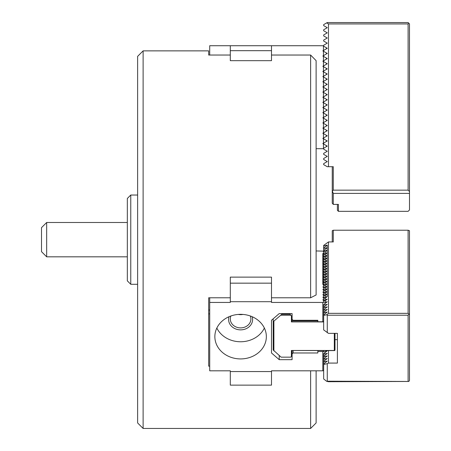 <?xml version="1.0" encoding="UTF-8"?>
<svg xmlns="http://www.w3.org/2000/svg" width="451" height="451" viewBox="0 0 451 451"><rect width="100%" height="100%" fill="white"/><g stroke="black" fill="none" stroke-linecap="round" stroke-linejoin="round"><path stroke-width="0.68" d="M143.119 428.45L143.119 50.867L137.628 56.358L137.628 422.959L143.119 428.45L310.626 428.45L310.626 370.812M208.678 310.711L208.678 313.868L209.709 313.868M230.303 297.784L208.678 297.784L208.678 366.156L209.709 366.156M230.303 283.16L230.303 277.128L271.496 277.128L271.496 283.16L230.303 283.16L230.303 301.696L271.496 301.696L271.496 283.16M271.496 297.784L310.626 297.784L316.117 294.971L316.117 60.659L310.626 55.039L310.626 297.784M143.119 50.867L208.678 50.867L208.678 55.039L230.303 55.039L230.303 60.676L271.496 60.676L271.496 55.039L310.626 55.039M310.626 428.45L316.117 422.959L316.117 370.812M230.303 60.676L230.303 45.72L209.709 45.72L209.709 55.039M230.303 45.72L271.496 45.72L271.496 50.687L230.303 50.687M316.117 148.695L322.815 148.695L323.446 148.334L323.446 143.914L322.815 143.548L326.417 141.467L326.417 140.481L322.815 138.401L326.417 136.32L326.417 135.334L322.815 133.248L326.417 131.168L326.417 130.181L322.815 128.101L326.417 126.021L326.417 125.034L322.815 122.954L326.417 120.874L326.417 119.887L322.815 117.801L326.417 115.721L326.417 114.734L322.815 112.654L326.417 110.574L326.417 109.587L322.815 107.507L326.417 105.427L326.417 104.44L322.815 102.354L326.417 100.274L326.417 99.288L322.815 97.207L326.417 95.127L326.417 94.141L322.815 92.06L326.417 89.98L326.417 88.994L322.815 86.913L326.417 84.827L326.417 83.841L322.815 81.761L326.417 79.68L326.417 78.694L322.815 76.614L326.417 74.533L326.417 73.547L322.815 71.467L326.417 69.381L326.417 68.394L322.815 66.314L326.417 64.234L326.417 63.247L322.815 61.167L326.417 59.087L326.417 58.1L322.815 56.02L326.417 53.934L326.417 52.947L322.815 50.867L326.417 48.787L326.417 47.8L322.815 45.72L271.496 45.72M323.446 143.181L323.446 138.761M323.446 138.034L323.446 133.614M323.446 132.887L323.446 128.467M323.446 127.734L323.446 123.315M323.446 122.587L323.446 118.168M323.446 117.44L323.446 113.021M323.446 112.288L323.446 107.868M323.446 107.141L323.446 102.721M323.446 101.994L323.446 97.574M323.446 96.841L323.446 92.427M323.446 91.694L323.446 87.274M323.446 86.547L323.446 82.127M323.446 81.4L323.446 76.98M323.446 76.247L323.446 71.827M323.446 71.1L323.446 66.68M323.446 65.953L323.446 61.533M323.446 60.8L323.446 56.381M323.446 55.653L323.446 51.234M323.446 50.506L323.446 46.087M271.496 60.676L271.496 50.687M323.446 148.334L326.417 146.614L326.417 145.628L323.446 143.914M46.662 256.822L41.515 251.675L41.515 227.642L46.662 222.495L46.662 256.822L127.329 256.822M130.762 284.282L130.762 195.035L127.329 198.468L127.329 280.849L130.762 284.282L137.628 284.282M337.404 204.404L337.404 210.313L338.43 211.339L408.11 211.339L409.485 209.969L409.485 23.926L408.11 22.55L327.274 22.55L323.671 24.63L323.671 25.617L327.274 27.697L323.671 29.777L323.671 30.769L327.274 32.85L323.671 34.93L323.671 35.917L327.274 37.997L323.671 40.077L323.671 41.064L327.274 43.144L323.671 45.224L323.671 46.211L327.274 48.296L323.671 50.377L323.671 51.363L327.274 53.443L323.671 55.524L323.671 56.51L327.274 58.591L323.671 60.671L323.671 61.657L327.274 63.743L323.671 65.823L323.671 66.81L327.274 68.89L323.671 70.97L323.671 71.957L327.274 74.037L323.671 76.118L323.671 77.104L327.274 79.19L323.671 81.27L323.671 82.257L327.274 84.337L323.671 86.417L323.671 87.404L327.274 89.484L323.671 91.564L323.671 92.551L327.274 94.637L323.671 96.717L323.671 97.704L327.274 99.784L323.671 101.864L323.671 102.851L327.274 104.931L323.671 107.011L323.671 107.998L327.274 110.078L323.671 112.164L323.671 113.15L327.274 115.23L323.671 117.311L323.671 118.297L327.274 120.378L323.671 122.458L323.671 123.444L327.274 125.525L323.671 127.61L323.671 128.597L327.274 130.677L323.671 132.757L323.671 133.744L327.274 135.824L323.671 137.905L323.671 138.891L327.274 140.971L323.671 143.057L323.671 144.044L327.274 146.124L323.671 148.204L323.671 149.191L327.274 151.271L323.671 153.351L323.671 154.338L327.274 156.418L323.671 158.498L323.671 159.491L327.274 161.571L323.671 163.651L323.671 164.638L327.274 166.718L328.475 166.718L328.475 23.926L408.11 23.926L408.798 23.238M332.252 166.718L332.252 203.215L333.283 204.404L338.43 204.404L338.43 211.339M328.475 166.718L333.283 166.718L333.283 190.153L408.11 190.153L408.11 23.926M408.11 190.153L409.485 191.523M326.687 22.888L328.475 23.926M333.283 204.404L333.283 193.4L409.485 193.4M332.252 190.931L333.283 193.4M333.283 190.153L332.41 191.021M327.274 135.824L326.417 135.824M334.997 333.351L334.997 350.123L334.653 350.596L291.408 350.466L291.408 356.561L290.72 357.158L281.108 357.158L273.21 349.976L273.21 318.789M316.117 250.953L323.446 251.134L323.446 253.344L322.815 253.53L323.446 253.71L323.446 255.92L322.815 256.1L323.446 256.286L323.446 258.496L322.815 258.677L323.446 258.857L323.446 261.067L322.815 261.253L323.446 261.433L323.446 263.643L322.815 263.824L323.446 264.01L323.446 266.22L322.815 266.4L323.446 266.58L323.446 268.79L322.815 268.976L323.446 269.157L323.446 271.367L322.815 271.547L323.446 271.733L323.446 273.943L322.815 274.123L323.446 274.304L323.446 276.514L322.815 276.7L323.446 276.88L323.446 279.09L322.815 279.27L323.446 279.457L323.446 281.666L322.815 281.847L323.446 282.027L323.446 284.237L322.815 284.423L323.446 284.604L323.446 286.813L322.815 286.994L323.446 287.18L323.446 289.39L322.815 289.57L323.446 289.751L323.446 291.96L322.815 292.147L323.446 292.327L323.446 294.537L322.815 294.717L323.446 294.903L323.446 297.113L322.815 297.294L323.446 297.474L323.446 299.684L322.815 299.87L323.446 300.05L323.446 302.26L322.815 302.441L322.815 321.766L317.837 321.766L317.837 320.278L293.122 320.278L292.09 319.387L292.09 320.994L317.837 320.994M323.671 321.929L291.408 321.929L291.408 315.835L292.09 316.089L292.09 313.592L279.22 313.592L271.496 320.278L271.496 352.975L279.22 359.667L292.09 359.667L292.09 350.72M291.408 315.835L290.032 314.302L290.032 313.592M290.032 314.302L281.796 314.302L281.796 313.592M281.796 314.302L273.21 321.738M273.898 321.484L273.898 350.912M334.315 333.351L334.315 350.466L291.408 350.466M290.72 315.243L281.108 315.243M292.09 320.994L291.408 321.929M334.315 350.466L334.653 350.596M292.09 355.625L291.408 356.561M290.72 357.158L281.108 357.158M325.96 302.035L327.274 301.758L323.671 304.6L323.671 329.906L328.475 333.351L337.404 333.351L337.404 363.078L337.404 333.351M408.11 381.208L408.11 315.215L327.274 315.215L326.687 314.753L328.475 313.338L328.475 241.945L333.283 241.945L333.283 230.224L408.11 230.224L408.11 313.338L409.485 314.527L409.485 380.526L408.798 381.461L327.274 381.208L327.274 363.675L328.475 363.078L337.404 363.078M328.475 313.338L408.11 313.338M408.11 230.224L409.485 230.732L409.485 314.527M332.252 241.945L332.252 230.732L333.283 230.224M328.475 241.945L323.671 245.389L323.671 251.314M326.687 314.753L323.671 315.39M323.671 247.96L327.274 245.118L323.671 245.88M323.671 250.536L327.274 247.695L323.671 248.456M324.81 252.21L327.274 250.266L323.671 251.027M324.81 254.787L327.274 252.842L325.96 253.118M324.81 257.363L327.274 255.418L325.96 255.694M324.81 259.934L327.274 257.989L325.96 258.271M324.81 262.51L327.274 260.565L325.96 260.841M324.81 265.087L327.274 263.142L325.96 263.418M324.81 267.657L327.274 265.712L325.96 265.994M324.81 270.234L327.274 268.289L325.96 268.565M324.81 272.81L327.274 270.865L325.96 271.141M324.81 275.381L327.274 273.436L325.96 273.718M324.81 277.957L327.274 276.012L325.96 276.288M324.81 280.533L327.274 278.588L325.96 278.865M324.81 283.104L327.274 281.159L325.96 281.441M324.81 285.68L327.274 283.735L325.96 284.012M324.81 288.257L327.274 286.312L325.96 286.588M324.81 290.827L327.274 288.882L325.96 289.164M324.81 293.404L327.274 291.459L325.96 291.735M324.81 295.98L327.274 294.035L325.96 294.311M324.81 298.551L327.274 296.606L325.96 296.888M324.81 301.127L327.274 299.182L325.96 299.458M323.671 307.17L327.274 304.329L323.671 305.09M323.671 309.747L327.274 306.905L323.671 307.667M323.671 312.323L327.274 309.476L323.671 310.243M323.671 314.894L327.274 312.053L323.671 312.814M327.274 315.215L327.274 332.748M327.274 245.118L327.274 296.606M408.11 315.215L408.798 314.279M328.475 350.72L328.475 363.078M327.274 381.208L326.687 381.332L328.475 381.715L408.798 381.461M323.671 356.222L323.671 354.142L327.274 353.381L323.671 356.222L323.671 356.713L327.274 355.952L323.671 358.799L323.671 356.713M325.96 351.081L327.274 350.805L323.671 353.646L323.671 354.142M323.671 361.369L323.671 359.289L327.274 358.528L323.671 361.369L323.671 361.865L327.274 361.104L323.671 363.946L323.671 361.865M323.671 358.799L323.671 359.289M326.687 381.332L323.671 378.958L323.671 364.436L327.274 363.675M323.671 363.946L323.671 364.436M323.446 253.71L326.417 256.095M325.96 256.45L323.446 255.92M323.446 256.286L326.417 258.665M325.96 259.026L323.446 258.496M323.446 258.857L326.417 261.242M325.96 261.603L323.446 261.067M323.446 261.433L326.417 263.818M325.96 264.173L323.446 263.643M323.446 264.01L326.417 266.389M325.96 266.75L323.446 266.22M323.446 266.58L326.417 268.965M325.96 269.326L323.446 268.79M323.446 269.157L326.417 271.541M325.96 271.897L323.446 271.367M323.446 271.733L326.417 274.112M325.96 274.473L323.446 273.943M323.446 274.304L326.417 276.688M325.96 277.049L323.446 276.514M323.446 276.88L326.417 279.265M325.96 279.62L323.446 279.09M323.446 279.457L326.417 281.836M325.96 282.196L323.446 281.666M323.446 282.027L326.417 284.412M325.96 284.773L323.446 284.237M323.446 284.604L326.417 286.988M325.96 287.343L323.446 286.813M323.446 287.18L326.417 289.559M325.96 289.92L323.446 289.39M323.446 289.751L326.417 292.135M325.96 292.496L323.446 291.96M323.446 292.327L326.417 294.712M325.96 295.067L323.446 294.537M323.446 294.903L326.417 297.282M325.96 297.643L323.446 297.113M323.446 297.474L326.417 299.859M325.96 300.219L323.446 299.684M323.446 300.05L326.417 302.435M325.96 302.79L323.446 302.26M322.815 321.766L323.671 321.405M292.09 319.387L292.09 313.592M322.815 302.441L271.496 302.441L271.496 301.696M230.303 301.696L230.303 302.441L209.709 302.441L209.709 370.812L230.303 370.812L230.303 371.556L271.496 371.556L271.496 385.126L230.303 385.126L230.303 371.556M323.671 370.451L322.815 370.812L271.496 370.812L271.496 371.556M322.815 370.812L322.815 351.492L325.96 351.842M293.122 350.72L293.122 352.975L317.837 352.975L317.837 351.492L322.815 351.492M293.122 352.975L292.09 353.872M240.603 358.923A25.746 22.296 180 0 0 266.349 336.626A25.746 22.296 180 0 0 240.603 314.336A25.746 22.296 180 0 0 214.856 336.626A25.746 22.296 180 0 0 240.603 358.923M209.709 297.784L209.709 302.441M323.446 251.134L326.417 253.518M325.96 253.879L323.446 253.344M271.496 320.278L271.496 352.975M322.815 253.53L322.815 284.423M216.841 328.046A25.746 22.296 180 0 0 240.603 341.762A25.746 22.296 180 0 0 264.365 328.046M229.018 316.72A12.014 10.407 180 0 0 240.603 329.867A12.014 10.407 180 0 0 252.194 316.72M230.901 315.976A10.3 8.919 180 0 0 230.303 318.97A10.3 8.919 180 0 0 240.603 327.888A10.3 8.919 180 0 0 250.903 318.97A10.3 8.919 180 0 0 250.305 315.976M238.28 314.426A10.3 8.919 180 0 0 240.603 314.651A10.3 8.919 180 0 0 242.926 314.426M325.498 350.72L326.417 351.481M323.446 350.72L323.446 351.312M317.837 350.72L317.837 351.492M279.22 355.523L279.22 359.667M46.662 222.495L127.329 222.495M130.762 195.035L137.628 195.035M334.997 339.631L337.404 339.631M209.709 310.029L208.678 310.029"/></g></svg>
